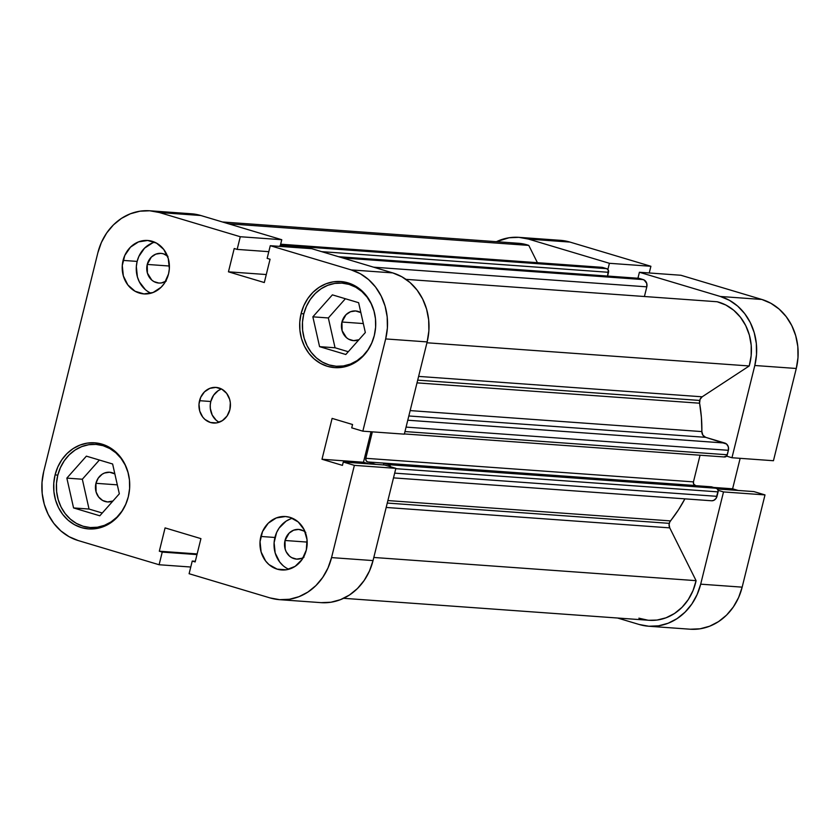 <?xml version="1.0" encoding="UTF-8"?>
<svg xmlns="http://www.w3.org/2000/svg" width="840" height="840" viewBox="0 0 840 840"><rect width="100%" height="100%" fill="white"/><g stroke="black" fill="none" stroke-linecap="round" stroke-linejoin="round"><path stroke-width="1.26" d="M57.75 475.398A41.675 36.698 94.1 0 1 96.086 444.402A41.675 36.698 94.1 0 1 128.153 472.826L125.139 464.961L121.023 458.346L115.836 452.802L109.767 448.529L103.068 445.683L95.981 444.402L88.778 444.707L81.742 446.607L75.148 450.009L69.248 454.797L64.249 460.782L60.375 467.744L57.75 475.398A41.675 36.698 94.1 0 0 90.101 527.531A41.675 36.698 94.1 0 0 125.906 503.99L121.936 511.151L116.949 517.135L111.038 521.923L104.444 525.336L97.409 527.226L90.216 527.541L83.129 526.25L76.419 523.414L70.361 519.141L65.174 513.587L61.047 506.982L58.17 499.558L56.627 491.62L56.48 483.462L57.75 475.398M303.755 314.108A41.675 36.698 94.1 0 1 342.09 283.122A41.675 36.698 94.1 0 1 374.157 311.546L371.144 303.671L367.028 297.066L361.841 291.512L355.772 287.238L349.072 284.403L341.985 283.112L334.782 283.416L327.747 285.317L321.153 288.719L315.252 293.506L310.254 299.502L306.38 306.453L303.755 314.108A41.675 36.698 94.1 0 0 336.105 366.24A41.675 36.698 94.1 0 0 371.91 342.709L367.941 349.86L362.954 355.856L357.042 360.644L350.448 364.046L343.413 365.946L336.221 366.251L329.133 364.959L322.423 362.124L316.365 357.851L311.178 352.306L307.062 345.692L304.175 338.268L302.631 330.33L302.484 322.171L303.755 314.108M165.522 281.505A14.879 13.104 94.1 0 1 158.802 283.048A14.879 13.104 94.1 0 1 147.242 264.432L169.407 266.028L147.242 264.432L151.347 257.072L155.82 254.142L160.902 253.355L163.433 253.816L167.99 256.358M303.303 557.571A14.879 13.104 94.1 0 1 296.572 559.115A14.879 13.104 94.1 0 1 285.012 540.488L307.178 542.083L285.012 540.488L289.118 533.138L293.591 530.208L298.673 529.42L303.597 530.891L305.76 532.423M292.446 518.259A26.786 23.593 -85.9 0 0 274.921 537.474L260.852 536.456A26.786 23.593 94.1 0 1 285.506 516.537A26.786 23.593 94.1 0 1 306.306 550.053L307.02 539.626L304.175 529.746L298.19 521.934L289.989 517.356L285.432 516.527L276.286 517.944L268.243 523.215L262.542 531.542L260.043 541.643L261.125 551.996L265.629 561.015L268.957 564.575L277.169 569.153L286.356 569.783L295.113 566.37L302.117 559.44L306.306 550.053A26.786 23.593 94.1 0 1 281.652 569.972A26.786 23.593 94.1 0 1 260.852 536.456L274.921 537.474A26.786 23.593 -85.9 0 0 288.771 569.258M154.675 242.203A26.786 23.593 -85.9 0 0 137.141 261.408L123.081 260.4A26.786 23.593 94.1 0 1 147.725 240.471A26.786 23.593 94.1 0 1 168.525 273.987L169.344 268.81L168.263 258.458L163.758 249.438L156.524 243.117L147.661 240.471L138.506 241.889L130.473 247.16L124.772 255.476L122.273 265.577L123.354 275.93L127.859 284.949L135.093 291.27L143.955 293.916L153.101 292.498L161.144 287.228L164.346 283.385L168.525 273.987A26.786 23.593 94.1 0 1 143.882 293.916A26.786 23.593 94.1 0 1 123.081 260.4L137.141 261.408A26.786 23.593 -85.9 0 0 151.001 293.202M221.519 389.004A17.861 15.729 -85.9 0 0 210.798 401.499L199.542 400.691A17.861 15.729 94.1 0 1 215.975 387.408A17.861 15.729 94.1 0 1 229.845 409.752L230.328 402.801L229.666 399.399L226.664 393.382L221.834 389.172L215.922 387.408L209.832 388.353L204.466 391.87L200.666 397.415L198.996 404.145L199.721 411.044L202.724 417.06L204.95 419.444L210.42 422.489L216.541 422.909L222.38 420.63L227.052 416.02L229.845 409.752A17.861 15.729 94.1 0 1 213.413 423.034A17.861 15.729 94.1 0 1 199.542 400.691L210.798 401.499A17.861 15.729 -85.9 0 0 219.125 422.257M95.708 527.94A43.155 38.01 -85.9 0 0 97.104 528.444M55.083 474.915L57.824 475.115L55.083 474.915L53.771 483.273L53.918 491.715L55.514 499.947L58.506 507.623L62.769 514.479L68.145 520.222L74.424 524.654L81.364 527.594L88.704 528.927L96.159 528.601L103.446 526.638L110.282 523.11L116.392 518.154L121.558 511.949L125.58 504.745L128.299 496.818A43.155 38.01 94.1 0 1 88.589 528.917A43.155 38.01 94.1 0 1 55.083 474.915A43.155 38.01 94.1 0 1 94.784 442.817A43.155 38.01 94.1 0 1 128.299 496.818L129.612 488.471L129.465 480.018L127.869 471.796L124.877 464.111L120.614 457.265L115.238 451.511L108.959 447.08L102.018 444.15L94.678 442.817L87.224 443.132L79.936 445.095L73.101 448.623L66.99 453.59L61.813 459.784L57.792 466.988L55.083 474.915M341.712 366.649A43.155 38.01 -85.9 0 0 343.108 367.154M301.088 313.635L303.828 313.824L301.088 313.635L299.775 321.983L299.922 330.435L301.518 338.656L304.51 346.343L308.774 353.189L314.149 358.932L320.429 363.363L327.369 366.303L334.709 367.637L342.163 367.311L349.451 365.348L356.286 361.82L362.397 356.864L367.563 350.658L371.584 343.455L374.304 335.528A43.155 38.01 94.1 0 1 334.593 367.626A43.155 38.01 94.1 0 1 301.088 313.635A43.155 38.01 94.1 0 1 340.788 281.536A43.155 38.01 94.1 0 1 374.304 335.528L375.617 327.18L375.469 318.728L373.874 310.506L370.881 302.82L366.618 295.974L361.242 290.22L354.963 285.8L348.022 282.86L340.683 281.526L333.228 281.841L325.941 283.805L319.106 287.332L312.994 292.299L307.818 298.494L303.807 305.697L301.088 313.635M341.943 322.014L363.321 323.558L341.943 322.014A14.879 13.104 94.1 0 1 355.635 310.947A14.879 13.104 94.1 0 1 360.854 312.617L355.604 310.947L350.511 311.735L346.048 314.664L341.943 322.014A14.879 13.104 94.1 0 0 353.504 340.641L353.504 340.641A14.879 13.104 94.1 0 0 358.943 339.728L353.546 340.641L348.611 339.171L346.447 337.638L342.09 330.645L341.943 322.014M95.939 483.305L117.317 484.848L95.939 483.305A14.879 13.104 94.1 0 1 109.63 472.238A14.879 13.104 94.1 0 1 114.849 473.907L109.589 472.238L104.507 473.025L102.155 474.243L98.259 478.086L95.939 483.305A14.879 13.104 94.1 0 0 107.499 501.931L102.606 500.451L98.595 496.944L96.086 491.935L95.939 483.305M112.938 501.007A14.879 13.104 94.1 0 1 107.499 501.931L112.938 501.007M321.153 602.658L330.918 602.238L340.463 599.666L349.419 595.046L357.431 588.546L364.203 580.419L369.474 570.98L373.034 560.585L395.861 468.342L384.752 465.024L343.266 462.031L342.447 465.37L321.993 459.26L363.479 462.242L368.97 463.88L363.479 462.242L321.993 459.26L332.105 418.394L352.558 424.515L351.729 427.854L362.838 431.172L404.324 434.154L427.151 341.911L385.665 338.93L362.838 431.172L404.324 434.154L427.151 341.911L428.873 330.971L428.673 319.904L426.584 309.12L422.667 299.05L417.081 290.084L410.036 282.544L401.804 276.748L392.711 272.895L311.766 248.692L270.281 245.7L267.141 258.363L270.07 259.234L264.306 282.544L228.448 271.824L266.28 274.544L228.448 271.824L234.224 248.514L237.153 249.396L268.8 251.674L237.153 249.396L240.282 236.733L281.768 239.715L200.823 215.513L159.338 212.52L240.282 236.733L237.153 249.396L234.224 248.514L228.448 271.824L264.306 282.544L270.07 259.234L267.141 258.363L270.281 245.7L351.225 269.913L360.318 273.756L368.55 279.562L375.596 287.091L381.181 296.069L385.098 306.138L387.188 316.911L387.387 327.989L385.665 338.93L362.838 431.172L351.729 427.854L352.558 424.515L332.105 418.394L321.993 459.26L342.447 465.37L343.266 462.031L354.375 465.36L331.548 557.602L327.989 567.987L322.718 577.426L315.945 585.553L307.933 592.053L298.977 596.683L289.433 599.256L279.668 599.676L270.05 597.923L189.105 573.72L192.234 561.057L195.163 561.928L200.928 538.629L165.081 527.898L159.316 551.208L162.236 552.09L159.107 564.743L78.162 540.54L69.058 536.687L60.837 530.88L53.791 523.351L48.206 514.385L44.289 504.315L42.189 493.531L42 482.465L43.722 471.524L97.839 252.851L101.398 242.456L106.659 233.016L113.431 224.889L121.454 218.39L130.399 213.77L139.944 211.197L149.72 210.777L159.338 212.52L240.282 236.733L281.768 239.715L280.108 246.414L281.768 239.715L200.823 215.513L191.205 213.759M363.479 462.242L371.018 431.76L363.479 462.242M392.711 272.895L311.766 248.692L270.281 245.7L351.225 269.913L392.711 272.895L351.225 269.913A56.553 49.802 94.1 0 1 385.665 338.93L427.151 341.911A56.553 49.802 -85.9 0 0 392.711 272.895M279.52 599.666L321.006 602.648A56.553 49.802 -85.9 0 0 373.034 560.585L395.861 468.342L354.375 465.36L331.548 557.602L373.034 560.585L331.548 557.602A56.553 49.802 94.1 0 1 279.52 599.666A56.553 49.802 94.1 0 1 270.05 597.923L189.105 573.72L192.234 561.057L195.163 561.928L200.928 538.629L165.081 527.898L159.316 551.208L162.236 552.09L196.98 554.589L162.236 552.09L159.107 564.743L190.754 567.021L159.107 564.743L78.162 540.54A56.553 49.802 94.1 0 1 43.722 471.524L97.839 252.851A56.553 49.802 94.1 0 1 149.867 210.788A56.553 49.802 94.1 0 1 159.338 212.52L200.823 215.513A56.553 49.802 -85.9 0 0 191.352 213.77L149.867 210.788M328.335 317.951L335.044 347.77L348.274 351.729L335.044 347.77L328.335 317.951L312.858 316.838L319.578 346.657L335.044 347.77L319.578 346.657L345.807 354.501L365.337 332.524L358.628 302.705L332.388 294.861L312.858 316.838L328.335 317.951L345.387 298.746L328.335 317.951M349.156 283.217A43.155 38.01 -85.9 0 0 347.687 283.521M89.04 509.05L102.27 513.009L89.04 509.05L73.563 507.938L99.802 515.792L119.333 493.815L112.623 463.995L86.383 456.151L66.854 478.118L82.331 479.231L89.04 509.05L82.331 479.231L99.383 460.036L82.331 479.231L66.854 478.118L73.563 507.938L89.04 509.05M103.152 444.507A43.155 38.01 -85.9 0 0 101.682 444.812M197.148 553.928L159.316 551.208L197.148 553.928M195.321 561.278L192.234 561.057L195.321 561.278M343.266 462.031L384.752 465.024L395.861 468.342L354.375 465.36L343.266 462.031M221.078 389.161L218.253 390.621L213.581 395.241L210.798 401.499L210.252 404.954L210.315 408.45L212.205 415.034L216.195 420.252L218.799 422.079M152.576 242.897L144.532 248.168L138.831 256.484L137.141 261.408L136.332 266.595L137.413 276.938L139.272 281.715L145.257 289.527M166.278 281.043L161.406 282.944L158.844 283.048L153.909 281.579L151.746 280.056L147.399 273.063L147.242 264.432A14.879 13.104 94.1 0 1 160.934 253.365A14.879 13.104 94.1 0 1 167.37 255.853M290.346 518.962L286.104 521.147L279.101 528.077L276.602 532.549L274.103 542.65L275.184 553.004L279.689 562.023L283.028 565.593M304.048 557.109L301.697 558.327L296.615 559.115L291.69 557.645L289.517 556.111L286.199 551.775L285.169 549.119L285.012 540.488A14.879 13.104 94.1 0 1 298.704 529.42A14.879 13.104 94.1 0 1 305.141 531.919M319.578 346.657L345.807 354.501L365.337 332.524L358.628 302.705L332.388 294.861L312.858 316.838L319.578 346.657M99.802 515.792L119.333 493.815L112.623 463.995L86.383 456.151L66.854 478.118L73.563 507.938L99.802 515.792M518.994 237.353A56.553 49.802 94.1 0 1 528.465 239.085L569.95 242.078L650.895 266.28L649.247 272.979L650.895 266.28L569.95 242.078A56.553 49.802 -85.9 0 0 560.48 240.334L518.994 237.353A56.553 49.802 94.1 0 0 496.388 241.689L509.082 237.762L518.847 237.342L528.465 239.085L609.409 263.298L607.887 269.451L609.409 263.298L528.465 239.085L569.95 242.078L560.332 240.324M637.928 278.26L639.408 272.265L720.352 296.478L729.456 300.332L737.688 306.127L744.723 313.667L750.32 322.633L754.226 332.703L756.325 343.476L756.514 354.554L754.803 365.495L731.966 457.737L726.569 456.12L731.966 457.737L773.451 460.73L796.278 368.477L798 357.536L797.811 346.469L795.711 335.685L791.795 325.616L786.208 316.649L779.163 309.12L770.942 303.314L761.838 299.46L680.894 275.257L761.838 299.46L720.352 296.478L639.408 272.265L680.894 275.257L639.408 272.265L637.928 278.26L607.582 276.056L637.928 278.24M718.106 490.308L723.513 491.925L700.686 584.168L697.116 594.562L691.856 604.002L685.083 612.119L677.061 618.629L668.115 623.249L658.571 625.821L648.795 626.241L639.177 624.488L617.547 618.02L639.177 624.488A56.553 49.802 94.1 0 0 648.648 626.231A56.553 49.802 94.1 0 0 700.686 584.168L742.161 587.15L764.999 494.907L753.889 491.589L717.413 488.964L753.889 491.589L764.999 494.907L723.513 491.925L700.686 584.168L742.161 587.15L764.999 494.907L723.513 491.925L718.106 490.308M690.28 629.223L700.056 628.803L709.601 626.231L718.547 621.611L726.569 615.111L733.341 606.984L738.601 597.545L742.161 587.15A56.553 49.802 -85.9 0 1 690.134 629.212L648.648 626.231M738.098 490.445L732.606 488.806L740.155 458.325L732.606 488.806L713.58 487.442L732.606 488.806L738.098 490.445M754.803 365.495L731.966 457.737L773.451 460.73L796.278 368.477L754.803 365.495L796.278 368.477A56.553 49.802 -85.9 0 0 761.838 299.46L720.352 296.478A56.553 49.802 94.1 0 1 754.803 365.495M650.895 266.28L609.409 263.298L650.895 266.28M669.27 523.351A5.954 5.24 -85.9 0 0 669.743 527.867L386.18 507.455L669.743 527.867L669.091 524.506L669.743 522.049L678.521 509.744L684.894 498.855A133.938 117.957 -85.9 0 1 670.467 520.905A5.954 5.24 -85.9 0 0 669.27 523.351L387.272 503.055L669.27 523.351M699.689 400.439A5.954 5.24 -85.9 0 0 699.594 403.211L417.007 382.872L699.594 403.211L700.067 399.336L702.177 396.806L749.217 365.967L751.159 355.73L751.212 345.314L749.375 335.129L745.742 325.637L740.439 317.226L733.719 310.254L725.855 305.025L717.171 301.749L405.962 279.353L717.171 301.749A50.599 44.562 -85.9 0 1 749.217 365.967L702.177 396.806L418.614 376.404L702.177 396.806A5.954 5.24 -85.9 0 0 699.689 400.439L417.69 380.142L699.689 400.439M511.046 243.474L520.023 243.422L528.78 245.406L537.401 262.678L528.78 245.406L228.543 223.797L528.78 245.406A50.599 44.562 -85.9 0 0 518.574 243.285L222.453 221.981M410.151 410.592L701.862 431.582A133.938 117.957 -85.9 0 0 699.594 403.211L701.4 417.322L701.862 431.582A5.954 5.24 -85.9 0 0 705.684 437.336L702.891 435.215L701.862 431.582L410.151 410.592M638.873 618.177L647.861 620.183M648.974 620.288L657.048 620.057L666.057 617.788L674.499 613.484L682.017 607.331L688.286 599.571L693.042 590.551L696.087 580.661L669.743 527.867L696.087 580.661L373.81 557.466L696.087 580.661A50.599 44.562 -85.9 0 1 649.078 620.288L343.613 598.311M711.533 500.766L713.57 500.451L716.069 498.425L718.179 490.718L717.202 488.754L711.49 486.812L383.838 463.229L383.418 464.919L383.838 463.229L711.49 486.812L716.289 488.25L388.637 464.667L383.838 463.229L388.637 464.667L716.289 488.25A2.972 2.625 -85.9 0 1 718.095 491.883L395.776 468.678L718.095 491.883L716.993 496.335L394.674 473.141L716.993 496.335A5.954 5.24 -85.9 0 1 711.522 500.766L393.498 477.876M695.835 485.688L693.693 484.134L693.452 481.887L700.056 455.217L693.452 481.887L365.81 458.304L372.351 431.855L365.81 458.304L693.452 481.887A2.972 2.625 -85.9 0 0 695.268 485.52L367.616 461.937L366.041 460.562L365.81 458.304A2.972 2.625 94.1 0 0 367.616 461.937L375.774 464.373L367.616 461.937L695.835 485.688M724.542 456.981A2.972 2.625 -85.9 0 1 724.049 456.887L726.821 455.805L728.385 450.303L728.332 446.849L726.59 444.056L705.684 437.336L724.763 443.037L407.768 420.221L724.763 443.037A5.954 5.24 -85.9 0 1 728.385 450.303L727.283 454.766L404.964 431.56L727.283 454.766A2.972 2.625 -85.9 0 1 724.542 456.981L404.376 433.933M338.594 256.715L638.778 278.313A2.972 2.625 -85.9 0 1 639.272 278.407L338.835 256.788L639.272 278.407L643.188 279.584L342.752 257.954L643.188 279.584A5.954 5.24 -85.9 0 1 646.811 286.839L373.59 267.183L646.811 286.839L644.417 296.51L646.811 286.839L646.748 283.395L644.144 279.983L638.253 278.334M280.655 244.198L601.797 267.32A5.954 5.24 -85.9 0 1 602.784 267.498L280.633 244.314L602.784 267.498L606.7 268.663A2.972 2.625 -85.9 0 1 608.517 272.296L321.689 251.654L608.517 272.296L607.582 276.077L608.275 270.05L606.7 268.663L601.776 267.309M390.526 467.145L388.637 464.667A2.972 2.625 94.1 0 1 390.464 466.725M280.633 246.466L279.962 245.595M426.941 342.772L749.217 365.967L426.941 342.772M387.891 500.567L670.467 520.905L387.891 500.567M408.828 415.968L705.684 437.336L408.828 415.968M406.067 427.108L728.385 450.303L406.067 427.108M606.7 268.663L280.413 245.185L606.7 268.663M280.245 245.879A2.972 2.625 94.1 0 1 280.623 246.446M104.549 445.011L96.086 444.402M350.553 283.731L342.09 283.122M344.579 366.849L336.116 366.24M98.564 528.139L90.111 527.531"/></g></svg>
